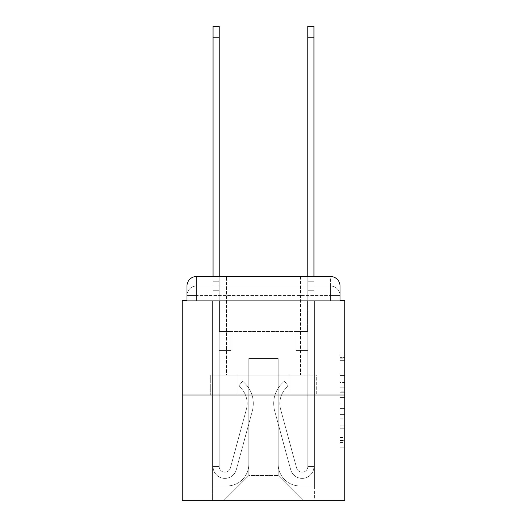 <?xml version="1.0" encoding="UTF-8"?>
<svg xmlns="http://www.w3.org/2000/svg" width="527" height="527" viewBox="0 0 527 527"><rect width="100%" height="100%" fill="white"/><g stroke="black" fill="none" stroke-linecap="round" stroke-linejoin="round"><path stroke-width="0.4" stroke-dasharray="2.63 1.98" d="M340.02 382.536L340.02 397.417L344.763 397.417L344.763 442.528L344.763 358.815L344.763 397.417L340.02 397.417L340.02 357.418L340.02 447.179L340.02 354.164L340.02 440.671L344.763 440.671L340.02 440.671L344.763 440.671L340.02 440.671L340.02 425.79L340.02 447.179L344.763 447.179L344.763 354.164L344.763 440.44L344.763 403.926L340.02 403.926L344.763 403.926L344.763 425.79L344.763 360.672L340.02 360.672L344.763 360.672L344.763 447.179L344.763 358.815L344.763 447.179L340.02 447.179L340.02 354.164L344.763 354.164L344.763 358.815L344.763 354.164L344.763 358.815L344.763 354.164L344.763 357.418L344.763 354.164L340.02 354.164L340.02 360.672L344.763 360.672L340.02 360.672L340.02 382.536L344.763 382.536M196.452 300.693L186.98 300.693L186.98 295.482L330.548 295.482L186.98 295.482L196.452 295.482L196.452 286.009L330.548 286.009L196.452 286.009L330.548 286.009L330.548 295.482L340.02 295.482L330.548 295.482L330.548 286.009L330.548 295.482L340.02 295.482L330.548 295.482L340.02 295.482L330.548 295.482L340.02 295.482L330.548 295.482L340.02 295.482L330.548 295.482L340.02 295.482L330.548 295.482L340.02 295.482L330.548 295.482L330.548 286.009L330.548 295.482L330.548 286.009L330.548 295.482L330.548 286.009L330.548 295.482L330.548 286.009L330.548 295.482L330.548 286.009L330.548 295.482L330.548 286.009L340.02 286.009L196.452 286.009L330.548 286.009L196.452 286.009L330.548 286.009L196.452 286.009L330.548 286.009L330.548 300.693L186.98 300.693L186.98 295.482L196.452 295.482L196.452 286.009L186.98 286.009A9.479 9.479 0 0 1 196.452 276.53L330.548 276.53L196.452 276.53A9.479 9.479 0 0 0 186.98 286.009L196.452 286.009A9.479 9.479 0 0 0 186.98 295.482L196.452 295.482L186.98 295.482L196.452 295.482L186.98 295.482L196.452 295.482L186.98 295.482L196.452 295.482L186.98 295.482L186.98 300.693L186.98 295.482L186.98 300.693L186.98 295.482L186.98 300.693L182.237 300.693L182.237 500.65L344.763 500.65L344.763 300.693L340.02 300.693L340.02 286.009A9.479 9.479 0 0 0 330.548 276.53A9.479 9.479 0 0 1 340.02 286.009L340.02 300.693L186.98 300.693L186.98 286.009L186.98 300.693L340.02 300.693L330.548 300.693L340.02 300.693L330.548 300.693L340.02 300.693L330.548 300.693L340.02 300.693L330.548 300.693L340.02 300.693L330.548 300.693L340.02 300.693L330.548 300.693L340.02 300.693L330.548 300.693L330.548 276.53A9.479 9.479 0 0 1 340.02 286.009A9.479 9.479 0 0 0 330.548 276.53L330.548 286.009A9.479 9.479 0 0 1 340.02 295.482A9.479 9.479 0 0 0 330.548 286.009A9.479 9.479 0 0 1 340.02 295.482A9.479 9.479 0 0 0 330.548 286.009A9.479 9.479 0 0 1 340.02 295.482A9.479 9.479 0 0 0 330.548 286.009A9.479 9.479 0 0 1 340.02 295.482L340.02 300.693L330.548 300.693L330.548 295.482L330.548 300.693L330.548 295.482L330.548 300.693L330.548 295.482L330.548 300.693L330.548 295.482L330.548 300.693L330.548 295.482L330.548 300.693L330.548 295.482L330.548 300.693L330.548 295.482L330.548 300.693L196.452 300.693L196.452 295.482L186.98 295.482L196.452 295.482L196.452 286.009A9.479 9.479 0 0 0 186.98 295.482A9.479 9.479 0 0 1 196.452 286.009A9.479 9.479 0 0 0 186.98 295.482A9.479 9.479 0 0 1 196.452 286.009A9.479 9.479 0 0 0 186.98 295.482A9.479 9.479 0 0 1 196.452 286.009L196.452 300.693L196.452 286.009L196.452 300.693L196.452 286.009L196.452 300.693L196.452 295.482L196.452 300.693L196.452 295.482L196.452 300.693L196.452 295.482L196.452 300.693L196.452 295.482L196.452 300.693L196.452 295.482L196.452 300.693L186.98 300.693L196.452 300.693M300.456 276.53L300.456 375.086L226.544 375.086L300.456 375.086L226.544 375.086L226.544 276.53L300.456 276.53L226.544 276.53L300.456 276.53L226.544 276.53L300.456 276.53L300.456 375.086L226.544 375.086L226.544 276.53M344.763 391.838L344.763 387.187L344.763 391.838L340.02 391.838L340.02 373.116L340.02 428.227L340.02 414.393L344.763 414.393L340.02 414.393L340.02 447.179L344.763 447.179L340.02 447.179L344.763 447.179L340.02 447.179L340.02 354.164L344.763 354.164L340.02 354.164L344.763 354.164L340.02 354.164L340.02 391.838L344.763 391.838M182.237 394.986L344.763 394.986M213.04 276.53L219.199 276.53L219.199 281.266L219.199 26.35L219.199 331.496L231.043 331.496L219.199 331.496L231.043 331.496L219.199 331.496L219.199 466.533A5.685 5.685 0 0 0 230.371 468.029A5.685 5.685 0 0 1 219.199 466.533A5.685 5.685 0 0 0 230.371 468.029L246.366 409.374A22.272 22.272 0 0 0 238.724 386.074A22.272 22.272 0 0 1 246.366 409.374A22.272 22.272 0 0 0 238.724 386.074L242.552 381.245A28.432 28.432 0 0 1 252.308 410.994L236.313 469.649A11.844 11.844 0 0 1 213.04 466.533L213.04 281.266L219.199 281.266L219.199 26.35L213.04 26.35L213.04 281.266L219.199 281.266L219.199 290.746L219.199 281.266L213.04 281.266L213.04 26.35L213.04 290.746L213.04 281.266L219.199 281.266L213.04 281.266L219.199 281.266L213.04 281.266L213.04 37.246L213.04 290.746L213.04 281.266L219.199 281.266L213.04 281.266L219.199 281.266L219.199 331.496L219.199 290.746L219.199 331.496L231.043 331.496L231.043 350.448L231.043 331.496L231.043 350.448L219.199 350.448L219.199 466.533L213.04 466.533L213.04 290.746L219.199 290.746L219.199 331.496L231.043 331.496L219.199 331.496L219.199 350.448L219.199 331.496L231.043 331.496L219.199 331.496L231.043 331.496L231.043 350.448L219.199 350.448L219.199 466.533L213.04 466.533L213.04 290.746L219.199 290.746L219.199 466.533A5.685 5.685 0 0 0 230.371 468.029L246.366 409.374A22.272 22.272 0 0 0 238.724 386.074L242.552 381.245A28.432 28.432 0 0 1 252.308 410.994L236.313 469.649A11.844 11.844 0 0 1 213.04 466.533L213.04 290.746L219.199 290.746L213.04 290.746L219.199 290.746L213.04 290.746L213.04 466.533L213.04 276.53M307.801 276.53L313.96 276.53L313.96 281.266L307.801 281.266L307.801 26.35L307.801 331.496L295.957 331.496L307.801 331.496L295.957 331.496L307.801 331.496L307.801 466.533A5.685 5.685 0 0 1 296.629 468.029A5.685 5.685 0 0 0 307.801 466.533A5.685 5.685 0 0 1 296.629 468.029L280.634 409.374A22.272 22.272 0 0 1 288.276 386.074A22.272 22.272 0 0 0 280.634 409.374A22.272 22.272 0 0 1 288.276 386.074L284.448 381.245A28.432 28.432 0 0 0 274.692 410.994L290.687 469.649A11.844 11.844 0 0 0 313.96 466.533L313.96 281.266L307.801 281.266L307.801 276.53M278.19 464.168A21.798 21.798 0 0 0 299.982 485.96A21.798 21.798 0 0 1 278.19 464.168L278.19 358.505L278.19 464.168A21.798 21.798 0 0 0 299.982 485.96L314.435 485.96L299.982 485.96A21.798 21.798 0 0 1 278.19 464.168L278.19 358.505L248.81 358.505L278.19 358.505L278.19 464.168A21.798 21.798 0 0 0 299.982 485.96L314.435 485.96L299.982 485.96A21.798 21.798 0 0 1 278.19 464.168L278.19 358.505L248.81 358.505L248.81 464.168L248.81 358.505L278.19 358.505L278.19 464.168A21.798 21.798 0 0 0 299.982 485.96L314.435 485.96L299.982 485.96A21.798 21.798 0 0 1 278.19 464.168L278.19 358.505L248.81 358.505L248.81 464.168A21.798 21.798 0 0 1 227.018 485.96A21.798 21.798 0 0 0 248.81 464.168L248.81 358.505L278.19 358.505L278.19 464.168A21.798 21.798 0 0 0 299.982 485.96L314.435 485.96L299.982 485.96A21.798 21.798 0 0 1 278.19 464.168L278.19 358.505L248.81 358.505L248.81 464.168A21.798 21.798 0 0 1 227.018 485.96L212.565 485.96L227.018 485.96A21.798 21.798 0 0 0 248.81 464.168L248.81 358.505L278.19 358.505L278.19 464.168A21.798 21.798 0 0 0 299.982 485.96L314.435 485.96L299.982 485.96A21.798 21.798 0 0 1 278.19 464.168L278.19 358.505L248.81 358.505L248.81 464.168A21.798 21.798 0 0 1 227.018 485.96L212.565 485.96L227.018 485.96A21.798 21.798 0 0 0 248.81 464.168L248.81 358.505L278.19 358.505L278.19 464.168A21.798 21.798 0 0 0 299.982 485.96L314.435 485.96L299.982 485.96A21.798 21.798 0 0 1 278.19 464.168L278.19 358.505L248.81 358.505L248.81 464.168A21.798 21.798 0 0 1 227.018 485.96L212.565 485.96L227.018 485.96A21.798 21.798 0 0 0 248.81 464.168L248.81 358.505L278.19 358.505L278.19 464.168M212.565 300.693L212.565 485.96L227.018 485.96A21.798 21.798 0 0 0 248.81 464.168A21.798 21.798 0 0 1 227.018 485.96L212.565 485.96L212.565 300.693L219.673 300.693L219.673 331.496L307.327 331.496L219.673 331.496L307.327 331.496L219.673 331.496L307.327 331.496L219.673 331.496L307.327 331.496L219.673 331.496L307.327 331.496L219.673 331.496L307.327 331.496L219.673 331.496L307.327 331.496L219.673 331.496L307.327 331.496L219.673 331.496L219.673 300.693L212.565 300.693L212.565 485.96L212.565 300.693L219.673 300.693L219.673 331.496L219.673 300.693L212.565 300.693L212.565 485.96L212.565 300.693L219.673 300.693L219.673 331.496L219.673 300.693L212.565 300.693L212.565 485.96L212.565 300.693L219.673 300.693L219.673 331.496L219.673 300.693L212.565 300.693L212.565 485.96L212.565 300.693L219.673 300.693L219.673 331.496L219.673 300.693L212.565 300.693L212.565 485.96L212.565 300.693L219.673 300.693L219.673 331.496L219.673 300.693L212.565 300.693L212.565 485.96L227.018 485.96A21.798 21.798 0 0 0 248.81 464.168L248.81 358.505L248.81 464.168A21.798 21.798 0 0 1 227.018 485.96A21.798 21.798 0 0 0 248.81 464.168L248.81 358.505L278.19 358.505L248.81 358.505L248.81 464.168A21.798 21.798 0 0 1 227.018 485.96L212.565 485.96L212.565 300.693L219.673 300.693L219.673 331.496L219.673 300.693L212.565 300.693L212.565 500.65L223.698 500.65L212.565 500.65L212.565 300.693L219.673 300.693L219.673 331.496L219.673 300.693L212.565 300.693M307.327 300.693L307.327 331.496L307.327 300.693L314.435 300.693L314.435 485.96L299.982 485.96L314.435 485.96L314.435 300.693L307.327 300.693L307.327 331.496L307.327 300.693L314.435 300.693L314.435 485.96L314.435 300.693L307.327 300.693L307.327 331.496L307.327 300.693L314.435 300.693L314.435 485.96L314.435 300.693L307.327 300.693L307.327 331.496L307.327 300.693L314.435 300.693L314.435 485.96L314.435 300.693L307.327 300.693L307.327 331.496L307.327 300.693L314.435 300.693L314.435 485.96L314.435 300.693L307.327 300.693L307.327 331.496L307.327 300.693L314.435 300.693L314.435 485.96L314.435 300.693L307.327 300.693L307.327 331.496L307.327 300.693L314.435 300.693L314.435 485.96L314.435 300.693L307.327 300.693L307.327 331.496L307.327 300.693L314.435 300.693L314.435 500.65L223.698 500.65L314.435 500.65L314.435 300.693L307.327 300.693M278.19 358.505L278.19 475.538L278.19 358.505L248.81 358.505L248.81 475.538L278.19 475.538L248.81 475.538L248.81 358.505L248.81 475.538L223.698 500.65L248.81 475.538L223.698 500.65L248.81 475.538L248.81 358.505L278.19 358.505L278.19 475.538L303.302 500.65L278.19 475.538L303.302 500.65L278.19 475.538L278.19 358.505L248.81 358.505L278.19 358.505M237.104 394.986L316.299 394.986L237.104 394.986L237.104 375.086L210.701 375.086L316.299 375.086L237.104 375.086L237.104 394.986L237.104 375.086L210.701 375.086L210.701 394.986L210.701 375.086L289.896 375.086L289.896 394.986L316.299 394.986L289.896 394.986L289.896 375.086L316.299 375.086L316.299 394.986L316.299 375.086L237.104 375.086L237.104 394.986M196.452 276.53A9.479 9.479 0 0 0 186.98 286.009A9.479 9.479 0 0 1 196.452 276.53L196.452 286.009L196.452 276.53M289.896 375.086L289.896 394.986L289.896 375.086M340.02 397.417L344.763 397.417L340.02 397.417M340.02 357.418L340.02 354.164L340.02 357.418L344.763 357.418L340.02 357.418M340.02 427.996L340.02 408.577L340.02 427.996L344.763 427.996L340.02 427.996M340.02 408.577L340.02 403.926L344.763 403.926L340.02 403.926L340.02 408.577L344.763 408.577L340.02 408.577M340.02 373.116L340.02 360.672L340.02 373.116L344.763 373.116L340.02 373.116M340.02 354.164L344.763 354.164L340.02 354.164L340.02 358.815L340.02 354.164L344.763 354.164M340.02 447.179L344.763 447.179L340.02 447.179L340.02 442.528L340.02 447.179M230.371 468.029A5.685 5.685 0 0 1 219.199 466.533A5.685 5.685 0 0 0 230.371 468.029L246.366 409.374A22.272 22.272 0 0 0 238.724 386.074A22.272 22.272 0 0 1 246.366 409.374A22.272 22.272 0 0 0 238.724 386.074L242.552 381.245A28.432 28.432 0 0 1 252.308 410.994L236.313 469.649A11.844 11.844 0 0 1 213.04 466.533A11.844 11.844 0 0 0 236.313 469.649A11.844 11.844 0 0 1 213.04 466.533A11.844 11.844 0 0 0 236.313 469.649A11.844 11.844 0 0 1 213.04 466.533A11.844 11.844 0 0 0 236.313 469.649A11.844 11.844 0 0 1 213.04 466.533L219.199 466.533L213.04 466.533A11.844 11.844 0 0 0 236.313 469.649A11.844 11.844 0 0 1 213.04 466.533A11.844 11.844 0 0 0 236.313 469.649L252.308 410.994A28.432 28.432 0 0 0 242.552 381.245A28.432 28.432 0 0 1 252.308 410.994A28.432 28.432 0 0 0 242.552 381.245A28.432 28.432 0 0 1 252.308 410.994A28.432 28.432 0 0 0 242.552 381.245A28.432 28.432 0 0 1 252.308 410.994A28.432 28.432 0 0 0 242.552 381.245A28.432 28.432 0 0 1 252.308 410.994A28.432 28.432 0 0 0 242.552 381.245L238.724 386.074A22.272 22.272 0 0 1 246.366 409.374A22.272 22.272 0 0 0 238.724 386.074L242.552 381.245L238.724 386.074A22.272 22.272 0 0 1 246.366 409.374L230.371 468.029A5.685 5.685 0 0 1 219.199 466.533A5.685 5.685 0 0 0 230.371 468.029L246.366 409.374L230.371 468.029A5.685 5.685 0 0 1 219.199 466.533A5.685 5.685 0 0 0 230.371 468.029L246.366 409.374L230.371 468.029A5.685 5.685 0 0 1 219.199 466.533L213.04 466.533L219.199 466.533L219.199 331.496L231.043 331.496L231.043 350.448L219.199 350.448L219.199 466.533A5.685 5.685 0 0 0 230.371 468.029L246.366 409.374A22.272 22.272 0 0 0 238.724 386.074L242.552 381.245L238.724 386.074A22.272 22.272 0 0 1 246.366 409.374L230.371 468.029M231.043 350.448L219.199 350.448L219.199 331.496L231.043 331.496L231.043 350.448L231.043 331.496L231.043 350.448L231.043 331.496L231.043 350.448L219.199 350.448L231.043 350.448L219.199 350.448L231.043 350.448L231.043 331.496L231.043 350.448L219.199 350.448L231.043 350.448M313.96 26.35L313.96 466.533L313.96 290.746L313.96 466.533L307.801 466.533L313.96 466.533A11.844 11.844 0 0 1 290.687 469.649A11.844 11.844 0 0 0 313.96 466.533A11.844 11.844 0 0 1 290.687 469.649A11.844 11.844 0 0 0 313.96 466.533L307.801 466.533L313.96 466.533A11.844 11.844 0 0 1 290.687 469.649A11.844 11.844 0 0 0 313.96 466.533A11.844 11.844 0 0 1 290.687 469.649A11.844 11.844 0 0 0 313.96 466.533L307.801 466.533L313.96 466.533A11.844 11.844 0 0 1 290.687 469.649L274.692 410.994A28.432 28.432 0 0 1 284.448 381.245A28.432 28.432 0 0 0 274.692 410.994A28.432 28.432 0 0 1 284.448 381.245A28.432 28.432 0 0 0 274.692 410.994A28.432 28.432 0 0 1 284.448 381.245A28.432 28.432 0 0 0 274.692 410.994A28.432 28.432 0 0 1 284.448 381.245A28.432 28.432 0 0 0 274.692 410.994A28.432 28.432 0 0 1 284.448 381.245L288.276 386.074A22.272 22.272 0 0 0 280.634 409.374L296.629 468.029L280.634 409.374A22.272 22.272 0 0 1 288.276 386.074L284.448 381.245A28.432 28.432 0 0 0 274.692 410.994L290.687 469.649A11.844 11.844 0 0 0 313.96 466.533L313.96 290.746L307.801 290.746L307.801 466.533A5.685 5.685 0 0 1 296.629 468.029L280.634 409.374A22.272 22.272 0 0 1 288.276 386.074A22.272 22.272 0 0 0 280.634 409.374L296.629 468.029L280.634 409.374A22.272 22.272 0 0 1 288.276 386.074A22.272 22.272 0 0 0 280.634 409.374L296.629 468.029L280.634 409.374A22.272 22.272 0 0 1 288.276 386.074A22.272 22.272 0 0 0 280.634 409.374L296.629 468.029A5.685 5.685 0 0 0 307.801 466.533A5.685 5.685 0 0 1 296.629 468.029A5.685 5.685 0 0 0 307.801 466.533L307.801 350.448L307.801 466.533A5.685 5.685 0 0 1 296.629 468.029A5.685 5.685 0 0 0 307.801 466.533A5.685 5.685 0 0 1 296.629 468.029A5.685 5.685 0 0 0 307.801 466.533L307.801 350.448L295.957 350.448L307.801 350.448L295.957 350.448L295.957 331.496L307.801 331.496L307.801 350.448L295.957 350.448L307.801 350.448L295.957 350.448L307.801 350.448L295.957 350.448L295.957 331.496L307.801 331.496L307.801 350.448L295.957 350.448L307.801 350.448L307.801 331.496L295.957 331.496L307.801 331.496L295.957 331.496L295.957 350.448L295.957 331.496L295.957 350.448L295.957 331.496L307.801 331.496L295.957 331.496L295.957 350.448L307.801 350.448L307.801 331.496L295.957 331.496L295.957 350.448L295.957 331.496L295.957 350.448L295.957 331.496L295.957 350.448L307.801 350.448L307.801 466.533A5.685 5.685 0 0 1 296.629 468.029L280.634 409.374A22.272 22.272 0 0 1 288.276 386.074L284.448 381.245A28.432 28.432 0 0 0 274.692 410.994L290.687 469.649A11.844 11.844 0 0 0 313.96 466.533L313.96 26.35L313.96 290.746L313.96 281.266L307.801 281.266L307.801 290.746L307.801 281.266L313.96 281.266L307.801 281.266L313.96 281.266L313.96 26.35L313.96 290.746L307.801 290.746L307.801 331.496L307.801 281.266L313.96 281.266L307.801 281.266L313.96 281.266L307.801 281.266L307.801 26.35L313.96 26.35L307.801 26.35M238.724 386.074L242.552 381.245L238.724 386.074M213.04 281.266L219.199 281.266L213.04 281.266M313.96 281.266L307.801 281.266L313.96 281.266M340.02 425.79L344.763 425.79L340.02 425.79M340.02 418.813L344.763 418.813M340.02 375.56L344.763 375.56L340.02 375.56M340.02 358.815L344.763 358.815M340.02 442.528L344.763 442.528M340.02 437.417L344.763 437.417M340.02 363.933L344.763 363.933M340.02 392.767L344.763 392.767L340.02 392.767M340.02 419.044L344.763 419.044L340.02 419.044M340.02 428.227L344.763 428.227L340.02 428.227M340.02 387.187L344.763 387.187L340.02 387.187M213.04 37.246L219.199 37.246M313.96 37.246L307.801 37.246M313.96 290.746L307.801 290.746L313.96 290.746M340.02 300.693L340.02 295.482L340.02 300.693M340.02 440.44L344.763 440.44M340.02 440.671L344.763 440.671M340.02 360.672L344.763 360.672M213.04 26.35L219.199 26.35"/><path stroke-width="0.79" d="M186.98 286.009L186.98 300.693L186.98 286.009A9.479 9.479 0 0 1 196.452 276.53L213.04 276.53L213.04 26.35L219.199 26.35L219.199 276.53L226.544 276.53M344.763 394.986L182.237 394.986L182.237 500.65L344.763 500.65L344.763 300.693L340.02 300.693L340.02 286.009A9.479 9.479 0 0 0 330.548 276.53L196.452 276.53M182.237 394.986L182.237 300.693L186.98 300.693M300.456 276.53L307.801 276.53L307.801 26.35L313.96 26.35L313.96 276.53L330.548 276.53M340.02 300.693L340.02 286.009M213.04 37.246L219.199 37.246M313.96 37.246L307.801 37.246"/></g></svg>
